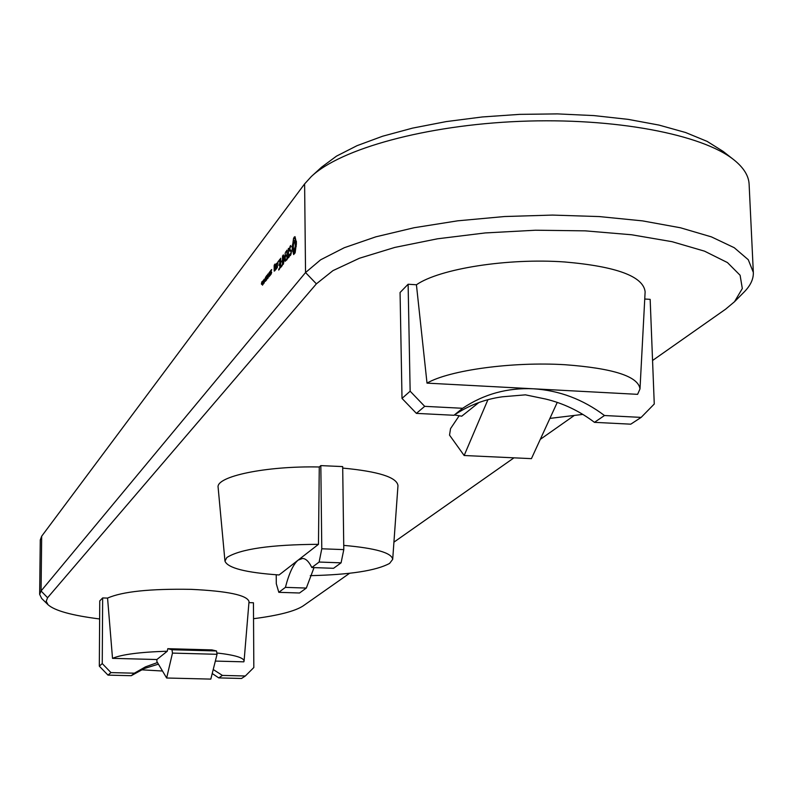 <?xml version="1.0" encoding="UTF-8"?>
<svg xmlns="http://www.w3.org/2000/svg" width="793" height="793" viewBox="0 0 793 793"><rect width="100%" height="100%" fill="white"/><g stroke="black" fill="none" stroke-linecap="round" stroke-linejoin="round"><path stroke-width="1.19" d="M604.484 415.522L594.453 422.342L630.772 424.176L641.15 417.396L604.484 415.522C582.974 399.325 559.273 390.414 533.362 388.788L637.602 394.339L640.001 388.907L645.125 291.814C643.391 276.41 616.567 266.458 564.675 261.968C507.768 257.894 439.52 268.738 416.424 284.766L408.117 284.241L400.069 292.508L402.011 398.413L416.404 413.381L453.973 415.274C468.613 405.362 484.761 399.196 502.405 396.787L525.442 394.845L545.673 399.048C563.347 403.31 579.604 411.071 594.453 422.342M644.749 299.02L650.161 299.358L654.265 404.004L641.15 417.396M459.167 415.79L450.543 428.626L449.532 435.119L464.153 455.509L487.933 399.682M464.153 455.509L531.429 458.641L557.261 402.388M408.117 284.241L410.15 391.207L424.691 406.343L462.636 408.286L453.973 415.274M462.636 408.286C483.859 394.101 507.431 387.608 533.362 388.788L427.011 383.128C449.215 370.202 512.298 361.519 564.844 364.711C613.217 368.289 638.266 376.358 640.001 388.907M652.56 360.498L725.605 309.191L734.496 301.736L742.317 288.533L740.107 275.26L727.459 262.572L704.511 251.153L672.077 241.687L631.605 234.768L585.204 230.852L535.463 230.228L485.257 232.934L437.488 238.802L394.805 247.426L359.427 258.25L332.971 270.621L316.387 283.844L47.59 597.724L46.212 601.263L48.056 604.752C54.767 610.729 71.965 615.467 99.631 618.966M253.542 618.709C278.531 615.477 295.085 611.195 303.184 605.882L349.584 573.289M393.933 542.144L513.983 457.829M540.291 439.352L573.835 415.79M320.828 465.61L321.78 548.786L343.795 549.608L342.685 466.591L320.828 465.61L319.282 466.988C266.042 465.788 215.418 476.474 218.134 487.507L224.964 561.117L226.828 557.529C240.279 548.994 270.819 544.593 318.469 544.325L298.178 560.106C293.37 564.071 289.108 573.161 285.411 587.365L278.809 592.321L299.516 593.005L306.326 588.069L285.411 587.365M343.736 545.386C375.486 548.161 391.801 552.82 392.694 559.352L397.977 485.623C396.946 477.307 378.519 471.458 342.705 468.088M216.826 652.956C234.758 655.018 243.847 657.724 244.075 661.084L249.022 601.57C247.099 595.166 227.809 591.092 191.153 589.348C150.204 588.644 122.34 591.558 107.561 598.091L102.654 597.942L99.749 600.925L99.323 666.16L107.997 675.121L131.242 675.705L144.247 668.549L158.412 664.157M213.228 669.51L222.407 675.418L245.324 675.993L253.829 667.528L253.443 602.769L248.933 602.63M478.853 402.537L461.734 416.196L454.419 414.967M582.835 414.402L549.916 418.397M416.424 284.766L427.011 383.128M424.691 406.343L416.404 413.381M743.735 292.419L744.478 291.675C750.624 285.341 753.578 278.918 753.33 272.396L748.275 259.727L734.239 247.703L711.42 236.879L680.463 227.779L642.528 220.88L599.211 216.568L552.473 215.081L504.546 216.529L457.7 220.821L414.154 227.72L375.823 236.839L344.271 247.723L320.63 259.807L305.543 272.554L41.067 590.973L39.65 594.344L41.662 598.457L48.056 604.752M321.78 548.786L319.133 562.049L311.827 567.53C308.923 561.573 305.82 558.54 302.51 558.46L298.178 560.106L279.077 574.965C245.691 572.625 227.65 568.006 224.964 561.117M319.282 466.988L318.469 544.325M276.222 574.776L276.291 583.698L278.809 592.321M343.795 549.608L341.079 562.842L333.546 568.303L311.827 567.53M314.028 567.61L306.326 588.069M392.694 559.352L389.601 563.407C376.249 570.653 349.812 574.737 310.281 575.659M410.15 391.207L402.011 398.413M216.509 650.974L172.002 649.745L167.799 648.684L211.959 649.903L216.509 650.974L217.044 654.304L210.819 679.105L166.649 678.005L172.477 653.095L217.044 654.304M107.561 598.091L112.517 658.349C121.686 654.453 139.935 652.074 167.283 651.222L156.875 659.528L156.875 661.57L166.649 678.005M167.799 648.684L167.283 651.222M102.654 597.942L102.247 663.572L110.97 672.603L134.364 673.188L145.456 666.873L157.46 662.561M112.517 658.349L156.875 659.528M102.247 663.572L99.323 666.16M162.496 671.017L141.461 669.807M212.217 673.515L218.759 677.896L241.538 678.471L245.324 675.993M215.339 661.084L243.818 661.838L244.075 661.084M753.33 272.396L749.117 184.254C748.721 175.858 743.745 167.799 734.179 160.057C702.588 134.304 614.307 117.463 519.93 121.349C425.534 125.165 340.445 148.866 311.252 176.601L304.611 183.907L41.682 536.207L40.274 539.944L39.65 594.344M295.165 252.699L296.443 242.936L295.006 236.641L293.509 238.554L292.23 248.278L293.658 254.583L295.165 252.699M291.279 252.937L291.259 250.191L289.792 249.924L290.119 247.228L291.15 246.702L290.625 245.533L289.514 248.209L289.544 250.984L291.001 251.252L291.021 252.68L289.693 255.118L290.179 255.643L290.753 254.92L291.279 252.937M289.237 255.772L288.602 256.575L288.394 248.368L288.345 256.892L287.591 258.369L289.247 256.813L289.237 255.772M287.135 259.47L287.056 250.082L285.668 252.362L286.937 251.272L286.957 254.424L285.956 256.218L286.967 255.465L286.997 258.587L285.738 260.699L287.135 259.47M284.221 257.338L285.292 261.274L285.212 252.967L285.014 259.678L284.211 255.802L283.488 261.64L283.299 254.86L283.379 264.198L284.588 257.358M281.376 266.726L282.734 264.485L282.536 255.842L282.447 260.134L281.456 261.918L282.457 261.175L282.477 264.287L281.376 266.726M280.732 267.538L280.653 258.231L280.732 267.538M278.72 270.066L280.068 267.846L279.879 259.222L278.521 261.462L279.76 260.401L279.78 263.514L278.799 265.278L279.79 264.545L279.82 267.637L278.72 270.066M277.976 263.395L277.956 261.66L277.976 263.395M275.042 270.552L275.141 267.36L274.428 267.776L274.408 265.774L274.874 265.179L275.002 265.923L274.993 264.019L274.16 265.576L274.2 271.117L275.042 270.552M270.909 270.958L271.523 272.673L271.028 274.319L271.662 272.445L271.018 271.236L271.642 269.561L271.028 270.968M270.532 270.75L270.244 275.26L270.661 270.76M276.43 264.119L276.579 268.609L277.421 267.043L277.391 262.889L276.539 263.464L276.816 264.138M276.123 269.194L276.083 264.059L275.27 269.124L275.677 269.749L275.994 268.153L276.123 269.194M268.45 275.449L268.857 274.447L268.45 275.449M269.114 276.787L269.085 272.594L269.739 275.548L269.838 271.632L269.868 275.835L269.214 273.208L269.114 276.787M267.548 277.927L267.707 278.611L268.163 277.778L267.628 275.558L268.113 273.843L267.568 277.927M266.458 276.232L266.468 278.095L266.825 275.835L267.211 277.124L266.626 279.919L267.34 276.935L267.023 275.23L266.626 276.242M265.516 281.346L265.486 277.173L266.141 280.117L266.23 276.222L266.26 280.405L265.615 277.788L265.516 281.346M264.862 280.008L265.268 279.017L264.862 280.008M264.069 279.404L264.238 283.022L264.188 279.404M263.207 280.494L263.375 284.112L263.335 280.504M262.354 281.584L262.523 285.202L262.473 281.594M261.918 281.674L261.422 283.676L262.017 284.37M262.047 281.684L261.918 282.189M261.898 284.36L261.898 282.189M319.133 562.049L341.079 562.842M172.002 649.745L172.477 653.095M110.97 672.603L107.997 675.121M134.364 673.188L131.242 675.705M222.407 675.418L218.759 677.896M733.109 159.215L723.107 151.384L707.118 141.382L685.588 132.51L659.023 125.086L628.155 119.366L593.907 115.59L557.37 113.895L519.732 114.361L482.243 116.968L446.142 121.607L412.588 128.109L382.603 136.227L357.028 145.674L336.529 156.112L321.532 167.214L312.254 175.679M293.469 253.076L294.966 253.175M293.192 251.966L294.946 252.085L295.125 252.789M292.825 251.312L294.58 251.421L294.946 252.085M292.399 251.153L294.58 251.421M292.28 249.775L293.856 249.874M294.044 250.033L294.153 251.262M292.23 248.278L293.38 248.348M292.25 246.692L293.301 246.762M292.339 245.057L293.37 245.126M292.756 243.828L293.529 243.877M294.253 237.038L295.065 237.097M293.093 242.281L293.866 242.331M293.876 237.662L295.145 237.751M293.351 240.487L295.105 240.606L295.016 241.221M295.303 238.564L295.105 240.606M293.509 238.554L295.264 238.673M289.693 255.118L290.555 255.168M289.643 254.464L290.853 254.553M290.555 246.663L291.15 246.702M290.03 246.286L291.13 246.365M289.544 250.984L291.259 251.094M288.602 256.575L289.286 256.615M288.345 256.892L289.148 256.942M287.72 257.675L288.523 257.735M285.867 260.015L286.66 260.064M285.797 251.688L286.57 251.738M286.085 255.534L286.878 255.584M281.366 265.695L282.159 265.744M281.574 261.244L282.358 261.293M278.71 269.035L279.503 269.085M278.64 260.788L279.414 260.838M278.928 264.604L279.711 264.654M274.428 267.776L275.141 267.816M274.279 264.931L275.121 264.981M276.539 263.464L277.391 263.524M275.27 269.124L275.795 269.154M294.372 249.854L293.628 249.537L293.291 246.93L293.569 243.55L294.699 241.191L295.313 246.048L294.372 249.854L295.432 249.924M293.965 250.033L295.402 250.122M294.699 241.191L296.384 241.31M295.046 241.687L296.413 241.776M295.274 242.747L296.443 242.827M295.373 244.294L296.433 244.363M295.313 246.048L296.344 246.117M295.095 247.684L295.848 247.733M294.778 249.012L295.561 249.061M274.913 269.699L274.903 268.203L275.161 269.719M274.447 270.294L275.082 270.334M270.542 272.792L270.324 274.735L270.671 272.802M277.173 266.835L277.144 263.722L277.421 266.854M276.698 267.439L277.342 267.479M264.426 278.997L264.287 282.516L264.614 279.017M263.563 280.098L263.425 283.607L263.752 280.107M262.711 281.188L262.562 284.697L262.889 281.208M316.387 283.844L305.543 272.554L304.611 183.907M47.59 597.724L41.067 590.973L41.682 536.207M270.948 272.138L271.652 272.227M271.107 270.007L271.642 270.036M270.066 274.913L270.572 274.943M267.707 274.328L268.252 274.358M266.626 275.726L267.261 275.766M261.462 284.261L262.017 284.3M734.496 301.736L744.478 291.675"/></g></svg>
